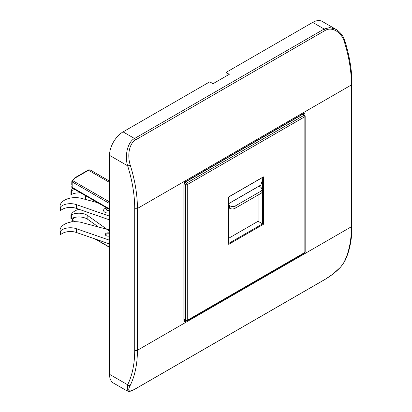 <?xml version="1.0" encoding="UTF-8"?>
<svg xmlns="http://www.w3.org/2000/svg" width="412" height="412" viewBox="0 0 412 412"><rect width="100%" height="100%" fill="white"/><g stroke="black" fill="none" stroke-linecap="round" stroke-linejoin="round"><path stroke-width="0.62" d="M71.765 186.626L71.817 187.182A1.148 0.932 -9.9 0 0 71.827 187.311L71.765 186.626A9.579 5.531 0 0 0 71.817 187.182L72.162 187.388L72.177 181.965L71.822 181.671A1.148 0.932 10.3 0 1 72.965 180.801L109.52 201.906M109.52 203.523L71.822 181.671L71.765 184.504L72.126 184.751M71.796 221.934L71.817 221.589A1.148 0.932 -9.9 0 1 72.96 220.585A1.148 0.664 120 0 0 72.151 221.888M96.732 226.543L97.335 226.193M60.08 211.104L60.064 207.226A15.326 8.848 180 0 1 60.003 206.458L60.003 210.208A15.326 8.848 0 0 0 60.064 210.98L60.564 210.64A11.495 6.633 180 0 1 76.338 208.369L109.52 219.879M109.52 216.125L76.338 204.615A11.495 6.633 0 0 0 60.564 206.886L60.08 207.354M60.003 206.458A15.326 8.848 180 0 1 81.808 198.44L97.67 202.709M106.6 207.864L104.854 208.56A4.599 2.652 0 0 0 104.916 212.278A4.599 2.652 -0 0 0 109.52 212.937M109.52 240.211L76.338 228.701A11.495 6.633 0 0 0 60.564 230.972L60.064 231.312A15.326 8.848 180 0 1 60.003 230.545A15.326 8.848 180 0 1 81.808 222.526L109.52 229.984M109.52 233.022A2.874 1.658 0 0 0 105.292 234.485A2.874 1.658 0 0 0 106.131 235.659A2.874 1.658 0 0 0 109.52 235.952M60.003 230.545L60.003 234.294A15.326 8.848 0 0 0 60.064 235.067L60.564 234.727A11.495 6.633 180 0 1 76.338 232.456L109.52 243.966M60.08 231.441L60.08 235.19M105.41 234.958A2.874 1.658 180 0 1 109.52 233.965M74.871 189.546A11.495 6.633 0 0 0 71.678 190.602L70.946 190.941L70.946 194.696L71.678 194.356A11.495 6.633 180 0 1 80.793 192.965M70.946 190.941L70.998 190.823A15.326 8.848 180 0 1 72.852 188.382M109.52 231.122L87.838 215.667A11.495 6.633 0 0 0 71.678 214.688L70.998 214.91A15.326 8.848 180 0 1 78.96 209.281M70.946 215.028L70.946 218.782L71.678 218.442A11.495 6.633 180 0 1 87.838 219.421L98.494 227.017M258.108 194.994L258.108 221.27L228.887 238.146M228.887 243.775L228.717 196.89L263.392 176.866L260.899 184.998A0.577 0.33 -120 0 1 260.791 185.148L228.887 203.569M228.717 243.404L228.717 196.89M258.108 221.27L263.392 224.324L228.717 244.342M135.661 139.859C129.677 143.155 126.901 154.345 130.249 165.114A1.916 0.567 162.6 0 1 127.653 165.815C124.409 155.875 127.669 141.841 134.528 138.504A1.916 1.107 60 0 1 135.661 139.859L325.289 30.375C332.422 26.306 341.677 32.661 344.262 41.555A1.916 0.567 162.6 0 0 344.849 40.906M130.249 165.114A118.764 68.567 60 0 1 137.423 208.477L137.423 350.272L351.436 226.713L351.436 84.918L137.423 208.477A1.916 1.107 180 0 1 134.714 208.477L134.714 350.272A116.848 67.465 60 0 1 127.653 384.782L127.19 390.993L113.485 383.083A19.158 11.057 120 0 1 109.52 374.312L109.52 155.345A19.158 11.057 120 0 1 123.064 131.886L134.528 138.504L324.162 29.02L312.698 22.402L226.008 72.45L226.008 76.205M325.289 279.223C331.109 275.829 340.848 268.655 344.262 261.79A118.764 68.567 -120 0 0 351.436 226.713A1.916 1.107 0 0 0 351.997 225.93C351.977 239.599 349.561 251.382 344.741 261.29L340.678 267.038L332.989 274.042L325.119 279.367A1.916 1.107 -120 0 0 325.289 279.223L135.661 388.707C128.905 392.528 127.102 391.405 130.249 385.349A1.916 1.457 26.2 0 1 127.653 384.782L109.52 374.312M226.008 72.45L229.257 74.33L213.004 83.713L209.754 81.834L123.064 131.886M344.262 41.555A118.764 68.567 -120 0 1 351.436 84.918A1.916 1.107 180 0 0 351.997 84.136C351.966 70.478 349.582 56.068 344.849 40.901L343.309 37.188C342.758 35.937 340.204 31.842 335.986 29.37L322.272 21.455A19.158 11.057 120 0 0 312.698 22.402M335.976 29.365L329.78 27.573L324.162 29.02A1.916 1.107 -120 0 1 325.289 30.375M259.194 186.07L261.09 187.486L262.212 189.381L261.09 191.086L235.082 206.098C233.269 206.958 231.462 206.803 229.664 205.629L228.887 205.047M228.887 207.839L229.664 208.292A3.832 2.209 0 0 0 235.082 208.292L261.09 193.274A3.832 2.209 0 0 0 262.212 191.709L262.212 189.381M95.687 239.166L109.52 247.154M72.177 181.965A1.148 0.664 120 0 1 72.965 180.801A8.431 4.867 180 0 1 75.386 177.871L88.523 170.285A1.148 0.664 -120 0 0 87.952 170.228C88.353 169.749 89.188 169.703 90.439 170.094A3.832 2.209 120 0 0 88.523 170.285L109.52 182.403M109.52 209.548L72.383 188.109A1.148 0.664 120 0 1 72.162 187.388L109.52 208.956M74.16 217.557A8.431 4.867 180 0 0 72.96 220.585L74.886 221.697M71.93 221.913A1.148 0.917 2.9 0 1 71.817 221.589A9.579 5.531 180 0 1 71.765 221.038L71.765 221.939M87.952 170.228L74.809 177.814A1.148 0.664 60 0 1 75.386 177.871M85.814 195.865L85.814 199.516M60.564 210.64L60.564 206.886M76.338 204.615L76.338 208.369M76.338 228.701L76.338 232.456M60.564 234.727L60.564 230.972M60.064 231.312L60.064 235.067M60.064 207.226L60.064 210.98M109.52 210.197A1.859 1.076 180 0 1 106.847 210.223A1.859 1.076 180 0 1 107.594 208.441M71.678 194.356L71.678 190.602M87.838 215.667L87.838 219.421M71.678 218.442L71.678 214.688M184.107 319.465L185.642 320.356A1.148 0.664 0 0 0 187.269 320.356A1.148 0.664 60 0 1 187.027 320.881L304.602 252.999A1.148 0.664 -120 0 0 304.839 252.474A1.148 0.664 0 0 0 305.174 252.005L305.174 116.246A1.148 0.664 180 0 1 304.839 116.714L187.269 184.591L187.269 320.356L304.839 252.474L304.839 116.714A1.148 0.664 -120 0 0 304.025 115.309L302.49 114.418M263.392 176.866L263.392 224.324M185.04 182.372L186.456 183.185A1.148 0.664 60 0 1 187.269 184.591A1.148 0.664 180 0 1 185.642 184.591L184.231 183.778M184.107 319.856L185.879 320.881A1.148 0.664 -60 0 1 185.642 320.356L185.642 184.591A1.148 0.664 -60 0 1 186.456 183.185L304.025 115.309A1.148 0.664 -60 0 1 304.602 115.252L302.825 114.227M263.273 177.042L228.809 196.941M228.887 203.482L260.899 184.998M228.887 243.307L262.578 223.85L262.578 178.69M304.973 115.597L304.973 114.917A2.683 1.55 120 0 0 303.077 113.82L185.776 181.543A2.683 1.55 120 0 0 183.881 184.828L183.881 320.273A2.683 1.55 120 0 0 185.776 321.37L186.368 321.03M109.52 155.345L127.653 165.815A116.848 67.465 60 0 1 134.714 208.477M134.714 350.272A1.916 1.107 0 0 0 137.423 350.272A118.764 68.567 60 0 1 130.249 385.349M135.661 388.707A1.916 1.107 60 0 1 135.486 388.851C128.266 392.631 128.951 391.312 127.19 390.993M344.262 261.79A1.916 1.457 26.2 0 0 344.741 261.29M185.776 181.543A0.767 0.443 60 0 1 185.621 181.893L302.918 114.17A0.767 0.443 -120 0 0 303.077 113.82M303.891 114.84A1.916 1.107 120 0 0 303.495 114.036L302.918 114.17M304.973 114.917A0.767 0.443 180 0 1 304.216 115.025M185.493 320.66A0.767 0.443 60 0 1 185.776 321.37M183.881 320.273A0.767 0.443 0 0 0 184.107 319.964L184.277 320.526A1.916 1.107 120 0 0 185.168 320.469M184.107 319.964L184.107 184.514A0.767 0.443 180 0 1 183.881 184.828M235.082 206.098L235.082 208.292M229.664 208.292L229.664 205.629M261.09 193.274L261.09 191.086M109.52 247.339L94.878 238.888M74.809 177.814L71.832 181.537A1.148 1.148 0 0 0 71.812 181.707M71.765 184.468L71.812 181.702M73.181 217.845L71.765 221.038M109.52 181.11L90.439 170.094M85.48 199.429L85.48 195.669M71.827 187.311A1.148 1.148 0 0 0 72.383 188.109M185.879 320.881A1.148 1.148 0 0 0 187.027 320.881M304.602 252.999A1.148 1.148 0 0 0 305.174 252.005M305.174 116.246A1.148 1.148 0 0 0 304.602 115.252M351.997 84.136L351.997 225.93M325.119 279.367L135.486 388.851M184.107 184.514L185.621 181.893"/></g></svg>
